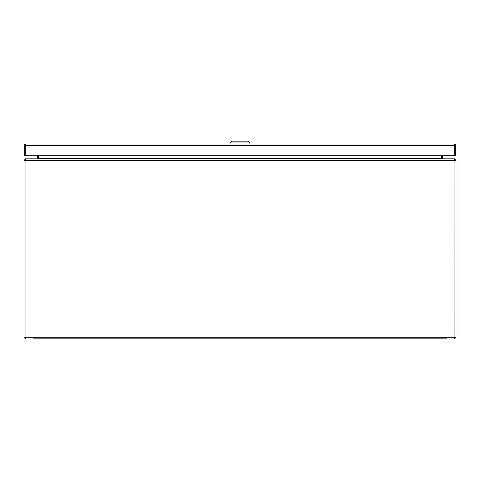 <?xml version="1.0" encoding="UTF-8"?>
<svg xmlns="http://www.w3.org/2000/svg" width="480" height="480" viewBox="0 0 480 480"><rect width="100%" height="100%" fill="white"/><g stroke="black" fill="none" stroke-linecap="round" stroke-linejoin="round"><path stroke-width="0.72" d="M454.17 144.042L454.182 144.042A1.548 1.548 0 0 1 454.176 144.042L454.692 144.3L454.692 155.292L454.692 145.59L25.308 145.59L25.308 155.292L25.308 144.3L25.824 144.042A1.548 1.548 0 0 1 25.83 144.042L454.17 144.042L455.022 144.3L454.692 145.542M25.308 145.548L25.308 144.792M25.818 144.042L24.978 144.3A1.548 1.548 0 0 0 24.282 145.59L24.282 155.292L455.718 155.292L455.718 145.59A1.548 1.548 0 0 0 455.022 144.3M24.978 144.3L25.302 144.792M240 142.962L230.1 142.962L231.9 141.162L248.1 141.162L249.9 142.962L240 142.962M33 338.838L447 338.838M438 338.838L42 338.838M25.026 160.992L25.026 160.386L24 160.386L24 160.992L25.026 160.992L25.026 337.29L25.548 338.838L24 337.29L25.026 337.29L25.026 160.992A3.384 3.384 0 0 1 25.086 160.386L454.914 160.386A3.384 3.384 0 0 1 454.974 160.992L454.95 337.398M454.452 338.838L454.974 337.29L456 337.29L454.452 338.838M24 160.992L24 337.29M456 337.29L456 160.386L454.974 160.386L454.974 337.29L25.026 337.29M454.878 160.086L454.308 158.838L25.692 158.838L25.086 160.386M24 160.386L25.548 158.88M454.452 158.88L456 160.386M25.026 160.386L25.548 159.864M25.962 158.838L25.548 158.838M454.452 159.864L454.974 160.386M454.452 158.838L454.038 158.838M442.65 158.838L441.45 158.448L441.45 155.292M37.35 158.838L38.502 158.478A1.548 1.548 0 0 0 38.508 158.316L38.508 155.292M38.55 155.292L38.55 158.448M38.178 158.64L37.464 158.448A0.522 0.522 0 0 0 37.482 158.316L37.482 155.292M37.464 158.448L36.96 158.838M443.04 158.838L442.536 158.448A0.522 0.522 0 0 1 442.518 158.316L442.518 155.292M441.822 158.64L442.536 158.448M441.498 158.478A1.548 1.548 0 0 1 441.492 158.316L441.492 155.292M454.974 160.992L456 160.992M38.55 158.316L441.45 158.316M230.1 144.042L230.1 142.962M249.9 144.042L249.9 142.962"/></g></svg>
